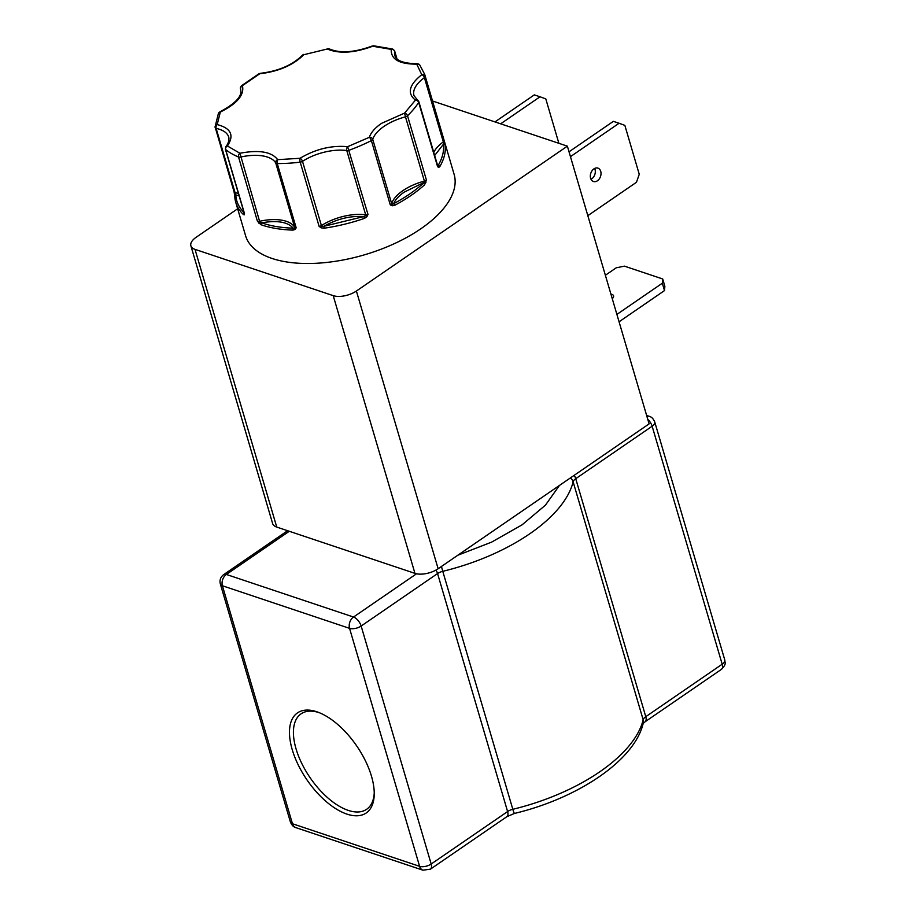 <?xml version="1.0" encoding="UTF-8"?>
<svg xmlns="http://www.w3.org/2000/svg" width="916" height="916" viewBox="0 0 916 916"><rect width="100%" height="100%" fill="white"/><g stroke="black" fill="none" stroke-linecap="round" stroke-linejoin="round"><path stroke-width="1.37" d="M419.665 64.796L417.341 63.731A2.828 1.168 87.8 0 0 416.746 64.166L421.772 74.7A2.828 1.477 54 0 1 424.394 77.642A2.828 1.351 163.6 0 0 425.196 76.337L445.153 145.094A108.695 51.88 163.6 0 1 439.783 166.678L438.684 167.433L437.596 166.701L418.681 102.443A2.828 2.164 -147 0 0 415.429 100.142C406.944 93.295 409.051 84.822 421.772 74.7A2.828 2.485 -11.8 0 1 425.196 76.337A108.695 51.88 163.6 0 0 424.703 74.402L419.665 64.796A2.828 2.439 141.6 0 0 416.746 64.166C399.204 64.166 390.708 59.242 391.246 49.384A2.828 1.958 -74.8 0 1 392.689 49.029L373.614 45.8A2.828 1.569 94.8 0 0 372.675 46.235C354.297 53.071 339.16 53.998 327.252 49.006L303.826 54.72C293.212 65.196 278.521 71.54 259.755 73.761A2.828 1.156 -120.5 0 0 259.022 73.715L241.355 85.852A2.828 1.626 51.1 0 1 242.419 85.669C244.538 94.875 237.164 103.68 220.321 112.061A2.828 2.301 -155.9 0 0 218.443 113.286L219.84 111.878A2.828 0.71 65.5 0 1 220.321 112.061L217.195 124.576C231.05 128.217 234.45 135.35 227.397 145.988A2.828 2.359 129.7 0 0 225.634 149.514L244.549 213.772L244.309 214.825L243.438 214.55A1.408 1.191 -46.4 0 1 244.148 212.901M425.951 182.639L424.669 182.124L404.196 192.131C398.838 195.841 395.334 199.688 393.674 203.673L394.739 205.299L392.254 205.779L390.273 204.863L371.369 140.606A2.828 0.882 -116.7 0 0 369.343 137.308C370.946 132.522 374.988 127.885 381.468 123.385L404.551 113.126A2.828 1.832 45.8 0 1 407.517 115.782L426.432 180.04L424.612 184.78A1.408 0.882 -132.3 0 0 423.158 183.429C415.062 190.757 405.238 197.501 393.674 203.673L390.273 204.863A2.828 1.351 -16.4 0 0 390.8 204.554A2.828 1.351 -16.4 0 0 391.647 203.581L372.732 139.324A2.828 2.359 -162.2 0 0 369.343 137.308L347.656 146.674L368.003 214.481L366.858 216.749L364.499 218.363L363.835 216.565C350.21 215.684 336.916 218.924 323.966 226.286L319.123 226.401L300.208 162.155A2.828 0.813 -97 0 1 300.036 158.285C315.47 149.079 331.34 145.209 347.656 146.674A2.828 1.706 97.8 0 0 346.775 150.545L365.679 214.802A2.828 1.351 -16.4 0 0 368.003 214.481L363.835 216.565L323.966 226.286L324.104 228.21L321.287 227.866L319.123 226.401A2.828 1.351 -16.4 0 0 321.413 225.599L302.498 161.342A2.828 1.317 -123 0 0 300.036 158.285L277.685 159.659A2.828 1.317 90.3 0 0 277.262 163.552L296.177 227.809L295.124 229.469L292.948 230.111A1.408 0.698 -88.2 0 1 293.212 228.164C287.727 221.924 277.193 220.149 261.61 222.817L257.43 221.248L238.526 156.991A2.828 2.13 -67.9 0 1 239.946 153.258C259.068 149.629 271.64 151.758 277.685 159.659A2.828 2.462 149.8 0 0 275.739 162.979L294.654 227.237A2.828 1.351 -16.4 0 0 296.177 227.809L293.212 228.164C281.109 227.775 270.575 225.989 261.61 222.817A1.408 1.042 -70.4 0 0 260.934 224.695L257.43 221.248A2.828 1.351 -16.4 0 0 259.572 221.283L239.946 153.258L227.397 145.988A2.828 2.072 -142.4 0 0 225.863 146.64C226.069 146.514 229.744 142.014 228.76 137.171A37.407 17.851 163.6 0 0 216.142 128.423A2.828 1.843 -78.5 0 1 217.195 124.576A2.828 2.45 2.1 0 0 215.077 126.855L218.443 113.286M292.238 749.666A60.696 30.102 -124.5 0 0 339.149 810.671A60.696 30.102 -124.5 0 0 374.232 794.275A60.696 30.102 -124.5 0 0 371.484 776.207A60.696 30.102 -124.5 0 0 317.841 712.133A60.696 30.102 -124.5 0 0 292.238 749.666M319.18 712.648A57.903 28.717 -124.5 0 0 301.49 713.553A57.903 28.717 -124.5 0 0 296.063 748.91A57.903 28.717 -124.5 0 0 328.913 798.821A57.903 28.717 -124.5 0 0 367.041 809.011A57.903 28.717 -124.5 0 0 374.243 792.832M612.254 298.685A7.053 3.366 -16.4 0 0 613.56 295.822A7.053 3.366 -16.4 0 0 611.842 294.345A7.053 3.366 -16.4 0 0 610.915 294.116M594.633 168.441A7.053 5.118 -71.5 0 1 595.022 169.426A7.053 5.118 -71.5 0 1 591.015 179.261M590.625 178.276A7.053 5.118 108.5 0 0 593.431 181.505A7.053 5.118 108.5 0 0 599.27 178.929A7.053 5.118 108.5 0 0 600.724 171.338A7.053 5.118 108.5 0 0 597.919 168.12A7.053 5.118 108.5 0 0 592.091 170.697A7.053 5.118 108.5 0 0 590.625 178.276M243.438 214.55A108.695 51.88 163.6 0 1 235.778 202.413L245.591 235.733A108.695 51.88 -16.4 0 0 314.154 263.373A108.695 51.88 -16.4 0 0 420.799 228.805A108.695 51.88 -16.4 0 0 454.118 174.349L424.703 74.402M234.782 196.39A1.408 1.237 -2.6 0 1 234.736 196.127L235.778 202.413A108.695 51.88 163.6 0 1 234.782 196.39L234.072 191.799A2.828 1.351 -16.4 0 0 234.107 192.016L234.107 192.039A2.828 1.351 -16.4 0 0 235.057 192.669L216.142 128.423A2.828 1.351 163.6 0 1 215.191 127.759A2.828 1.351 163.6 0 1 215.168 127.542A2.828 2.45 2.1 0 1 215.077 126.855L234.072 191.799M237.656 208.779L196.081 237.324A16.935 8.084 163.6 0 0 190.883 245.809A16.935 8.084 163.6 0 0 195.005 249.358L333.206 295.639L414.948 573.37A16.935 8.084 -16.4 0 0 438.134 568.744L649.112 423.879L567.37 146.159L356.393 291.025A16.935 8.084 163.6 0 1 333.206 295.639M190.883 245.809L272.625 523.54A16.935 8.084 -16.4 0 0 276.746 527.078L414.948 573.37M432.535 101L567.37 146.159M500.663 123.82L540.028 96.787L534.314 94.875L494.961 121.908M540.028 96.787L545.799 98.894L558.875 143.308M605.362 275.269L616.25 267.793L624.449 266.155L662.703 278.968L662.325 283.216L616.892 314.417M619.056 321.791L664.489 290.59L664.867 286.342L662.703 278.968M570.462 156.647L619.079 123.259L624.849 125.366L639.253 174.292L636.448 182.284L587.832 215.672M619.079 123.259L613.365 121.347L569.031 151.793M457.794 555.245L491.537 542.169L522.051 524.857L545.444 505.151L559.436 485.457M662.325 283.216L664.489 290.59M244.309 214.825A1.408 1.351 -144.3 0 1 244.32 213.577L225.393 149.159A2.828 1.351 163.6 0 0 225.634 149.514A108.695 51.88 163.6 0 0 238.526 156.991A2.828 1.351 163.6 0 0 240.656 157.037A37.407 17.851 163.6 0 1 275.739 162.979A2.828 1.351 163.6 0 0 277.262 163.552A108.695 51.88 163.6 0 0 300.208 162.155A2.828 1.351 163.6 0 0 302.498 161.342A37.407 17.851 163.6 0 1 346.775 150.545A2.828 1.351 163.6 0 0 349.099 150.235A108.695 51.88 163.6 0 0 371.369 140.606A2.828 1.351 163.6 0 0 371.885 140.308A2.828 1.351 -16.4 0 0 372.732 139.324A37.407 17.851 163.6 0 1 384.01 126.374A37.407 17.851 163.6 0 1 405.479 116.847L404.551 113.126L415.429 100.142A2.828 2.301 123.3 0 1 418.498 101.287A2.828 1.351 163.6 0 1 418.841 101.722A2.828 1.351 163.6 0 1 418.681 102.443A108.695 51.88 163.6 0 1 407.517 115.782A2.828 1.351 163.6 0 1 407.093 116.126A2.828 1.351 163.6 0 1 405.479 116.847L424.394 181.105A2.828 1.351 -16.4 0 0 426.432 180.04L424.669 182.124L424.394 181.105A37.407 17.851 -16.4 0 0 402.925 190.631A37.407 17.851 -16.4 0 0 391.647 203.581A1.408 1.179 -162.2 0 0 392.277 204.371A1.408 0.779 -77.8 0 1 392.254 205.779M438.684 167.433A1.408 1.282 -77.3 0 0 437.997 166.208L437.596 166.701A2.828 1.351 -16.4 0 0 437.756 165.979L418.841 101.722L413.986 95.63A37.407 17.851 163.6 0 1 424.394 77.642L443.31 141.9A2.828 1.351 -16.4 0 0 444.1 140.595L443.436 144.247L434.665 155.491M439.783 166.678A1.408 1.111 -149.9 0 0 438.134 165.544L437.997 166.208A1.408 1.145 123.3 0 1 437.837 166.128L437.756 165.979M445.153 145.094A1.408 1.237 173.1 0 0 443.436 144.247C444.226 150.957 442.451 158.056 438.134 165.544L437.47 165.006M444.752 143.091L443.825 142.816A1.408 0.744 54 0 1 443.31 141.9A37.407 17.851 -16.4 0 0 433.76 152.399M234.553 194.341L234.736 196.127A1.408 1.237 -2.6 0 1 235.801 194.879L235.046 193.723A1.408 0.916 -78.5 0 0 235.057 192.669A37.407 17.851 -16.4 0 1 238.458 193.574M259.01 223.344L259.572 221.283A37.407 17.851 -16.4 0 1 294.654 227.237A1.408 1.237 149.8 0 1 294.517 228.199A1.408 0.95 -133.2 0 0 295.124 229.469M321.287 227.866L321.905 226.527A1.408 0.653 -123 0 1 321.413 225.599A37.407 17.851 -16.4 0 1 365.679 214.802A1.408 0.847 97.8 0 1 365.702 215.855L366.858 216.749M373.614 45.8L372.675 46.235L391.246 49.384A2.828 2.416 10 0 1 394.67 51.285L396.846 58.67M219.84 111.878C235.492 103.531 242.431 96.077 240.633 89.493A37.407 17.851 163.6 0 0 240.427 88.886A2.828 1.351 163.6 0 1 240.416 88.841L240.427 88.886A2.828 2.485 -20.7 0 1 242.419 85.669L259.755 73.761A2.828 0.985 -94.8 0 1 260.224 73.337C278.407 71.139 292.479 65.105 302.429 55.212A2.828 1.958 42.1 0 1 303.826 54.72L327.252 49.006A2.828 2.221 -62.9 0 1 329.245 48.88L327.447 48.617M239.156 195.944L235.801 194.879C236.133 201.692 238.984 207.669 244.343 212.798M424.612 184.78A108.695 51.88 163.6 0 1 410.998 195.486A108.695 51.88 163.6 0 1 394.739 205.299M364.499 218.363A108.695 51.88 163.6 0 1 324.104 228.21M292.948 230.111A108.695 51.88 163.6 0 1 260.934 224.695M441.501 566.432A8.473 0.756 76.4 0 0 442.772 571.321A141.156 67.372 -16.4 0 0 529.677 533.845A141.156 67.372 -16.4 0 0 573.13 481.816A8.473 4.042 163.6 0 1 575.729 478.69L652.146 426.226A8.473 4.202 -124.5 0 0 647.749 419.288M435.97 570.073A8.473 4.202 55.5 0 1 437.562 573.565A8.473 4.042 163.6 0 1 442.772 571.321L512.823 809.297A141.156 67.372 -16.4 0 0 599.728 771.833A141.156 67.372 -16.4 0 0 643.169 719.793L573.13 481.816A8.473 7.168 13.7 0 0 570.416 477.923M276.746 527.078L195.005 249.358M438.134 568.744L356.393 291.025M289.261 531.28L226.367 574.458L353.519 617.04L416.517 573.782M646.845 416.207A8.473 6.149 -71.5 0 1 649.307 416.345L646.627 415.44M574.217 475.312A8.473 4.202 55.5 0 1 575.729 478.69L645.78 716.678A8.473 4.042 -16.4 0 0 643.169 719.793A8.473 7.168 -166.3 0 1 643.261 723.079C634.719 760.498 577.698 798.351 514.494 813.431A8.473 0.756 76.4 0 1 512.823 809.297A8.473 4.042 -16.4 0 0 507.601 811.553L431.184 864.017L361.144 626.04L437.562 573.565L507.601 811.553A8.473 4.202 -124.5 0 1 506.869 816.683L514.494 813.431M353.519 617.04A8.473 4.202 55.5 0 1 361.144 626.04A8.473 4.042 -16.4 0 1 349.557 628.353A8.473 6.149 -71.5 0 1 353.519 617.04M287.613 530.719L223.676 574.618A8.473 4.202 55.5 0 1 226.367 574.458A8.473 6.149 108.5 0 0 222.405 585.759L349.557 628.353L419.597 866.33L292.456 823.747L222.405 585.759A8.473 4.042 -16.4 0 1 220.344 583.996L290.395 821.973A8.473 4.042 -16.4 0 0 292.456 823.747A8.473 6.149 108.5 0 0 295.822 827.617L422.974 870.2A8.473 6.149 -71.5 0 1 419.597 866.33A8.473 4.042 -16.4 0 0 431.184 864.017A8.473 4.202 55.5 0 1 430.451 869.147L506.869 816.683M654.745 421.978L724.785 659.967A8.473 4.042 -16.4 0 1 722.186 664.203L645.78 716.678A8.473 4.202 55.5 0 1 645.047 721.808L721.453 669.333A8.473 4.202 -124.5 0 0 722.186 664.203L652.146 426.226A8.473 4.042 -16.4 0 0 654.745 421.978C653.383 418.772 651.574 416.895 649.307 416.345M396.949 58.773L394.647 50.964A2.828 1.351 163.6 0 1 394.67 51.285A37.407 17.851 163.6 0 0 394.865 55.51C396.227 60.777 403.716 63.513 417.341 63.731M241.355 85.852L240.416 88.841A2.828 1.351 163.6 0 1 240.393 88.76M223.676 574.618C220.538 577.046 219.428 580.16 220.344 583.996M392.689 49.029L394.647 50.964M302.429 55.212L303.711 54.399M259.022 73.715L260.224 73.337M225.393 149.159L225.863 146.64M724.785 659.967C724.67 662.898 727.121 663.379 721.453 669.333M643.089 723.56L645.047 721.808M422.974 870.2L430.451 869.147M295.822 827.617C293.544 827.045 291.723 825.167 290.395 821.973M372.308 45.995C354.355 52.556 340.008 53.517 329.245 48.88"/></g></svg>
